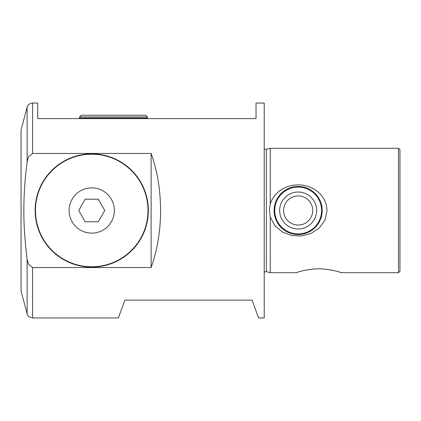 <?xml version="1.0" encoding="UTF-8"?>
<svg xmlns="http://www.w3.org/2000/svg" width="421" height="421" viewBox="0 0 421 421"><rect width="100%" height="100%" fill="white"/><g stroke="black" fill="none" stroke-linecap="round" stroke-linejoin="round"><path stroke-width="0.63" d="M79.58 116.922L81.279 115.222L145.75 115.222L147.445 116.922L79.58 116.922L79.58 118.054L147.445 118.054L148.008 118.617M69.118 210.5A22.623 22.623 0 0 0 91.741 233.123A22.623 22.623 0 0 0 114.359 210.5A22.623 22.623 0 0 0 91.741 187.877A22.623 22.623 0 0 0 69.118 210.5M35.469 210.5A56.272 56.272 0 0 0 91.741 266.772A56.272 56.272 0 0 0 148.008 210.5A56.272 56.272 0 0 0 91.741 154.228A56.272 56.272 0 0 0 35.469 210.5M35.19 210.5A56.551 56.551 0 0 0 91.741 267.051A56.551 56.551 0 0 0 148.292 210.5A56.551 56.551 0 0 0 91.741 153.949A56.551 56.551 0 0 0 35.19 210.5M85.21 199.191L78.68 210.5L85.21 221.809L98.272 221.809L104.803 210.5L98.272 199.191L85.21 199.191M148.35 210.5A56.609 56.609 0 0 0 91.741 153.891A56.609 56.609 0 0 0 35.132 210.5A56.609 56.609 0 0 0 91.741 267.109A56.609 56.609 0 0 0 148.35 210.5M27.123 161.796L27.123 107.244L21.05 129.915L21.05 291.085L27.123 313.756L27.123 259.204L28.596 264.383L32.585 267.556L151.118 267.556C157.354 250.069 160.512 231.05 160.59 210.5C160.512 189.95 157.354 170.931 151.118 153.444L32.585 153.444L28.596 156.617L27.123 161.796C24.886 179.588 23.797 195.828 23.855 210.5C23.797 225.172 24.886 241.412 27.123 259.204M398.492 272.708L398.492 148.292L399.95 149.75L399.95 271.25L398.492 272.708L341.447 272.708M270.229 217.099L269.393 210.5L270.229 203.901L271.766 200.049L274.734 195.47L278.476 191.697L282.749 188.776L287.654 186.571L292.9 185.24L298.157 184.808L303.252 185.214L308.361 186.471L313.15 188.545L317.35 191.308L321.281 195.112L324.407 199.77L326.386 205.022L327.054 210.5L324.98 220.041L319.281 228.014L311.219 233.408L301.499 236.018L291.679 235.534L282.286 231.96L274.929 225.772L270.235 217.099L270.229 272.708L296.152 272.708M339.626 272.124C346.436 274.65 333.927 268.908 318.797 268.835C303.673 268.908 291.164 274.65 297.968 272.124C291.164 274.65 303.673 268.908 318.797 268.835C333.927 268.908 346.436 274.65 339.626 272.124M315.124 193.476L307.567 188.382M303.015 186.961L298.157 186.466L293.3 186.961M288.748 188.382L281.265 193.402L276.05 201.07M274.124 210.5A24.034 24.034 0 0 0 298.157 234.534A24.034 24.034 0 0 0 322.191 210.5A24.034 24.034 0 0 0 298.157 186.466A24.034 24.034 0 0 0 274.124 210.5A24.034 24.034 0 0 0 298.157 234.534A24.034 24.034 0 0 0 322.191 210.5L320.265 201.07L315.176 193.534M32.585 267.556L32.585 317.95L118.359 317.95L124.842 300.136L252.084 300.136L258.568 317.95L264.225 317.95L264.225 103.05L256.026 103.05L256.026 118.617L37.732 118.617L37.732 103.05L32.585 103.05L32.585 153.444M270.229 203.901L270.229 148.292L398.492 148.292M315.124 227.524L307.567 232.618M303.015 234.039L293.3 234.039M288.748 232.618L281.265 227.598L276.05 219.93M322.191 210.5L320.265 219.93L315.176 227.466M151.118 267.556L151.118 153.444M264.225 271.955L266.372 271.671L266.372 149.329L264.225 149.045M274.729 210.5A23.429 23.429 0 0 0 298.157 233.929A23.429 23.429 0 0 0 321.586 210.5A23.429 23.429 0 0 0 298.157 187.071A23.429 23.429 0 0 0 274.729 210.5M279.67 210.5A18.482 18.482 0 0 0 298.157 228.982A18.482 18.482 0 0 0 316.639 210.5A18.482 18.482 0 0 0 298.157 192.018A18.482 18.482 0 0 0 279.67 210.5M283.591 210.5A14.567 14.567 0 0 0 298.157 225.067A14.567 14.567 0 0 0 312.724 210.5A14.567 14.567 0 0 0 298.157 195.933A14.567 14.567 0 0 0 283.591 210.5M147.445 116.922L147.445 118.054M79.58 118.054L79.016 118.617M266.372 271.671L270.229 272.708M27.123 107.244C28.002 104.613 29.823 103.219 32.585 103.05M266.372 149.329L270.229 148.292M32.585 317.95C29.086 317.139 27.265 315.745 27.123 313.756"/></g></svg>

